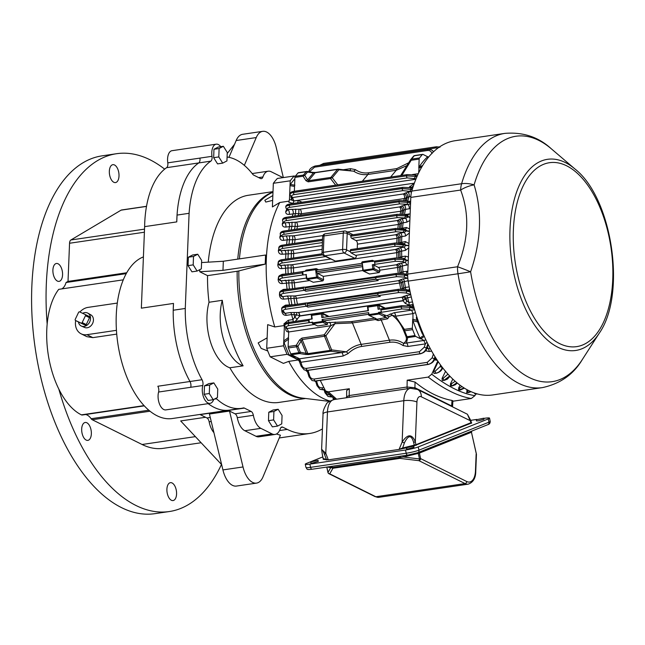 <?xml version="1.0" encoding="UTF-8"?>
<svg xmlns="http://www.w3.org/2000/svg" width="645" height="645" viewBox="0 0 645 645"><rect width="100%" height="100%" fill="white"/><g stroke="black" fill="none" stroke-linecap="round" stroke-linejoin="round"><path stroke-width="0.97" d="M471.616 422.991L413.389 446.13M406.253 447.848L399.078 449.436L328.305 459.877L323.209 459.337L323.137 458.595L328.305 459.861L399.078 449.42L402.23 448.114L415.944 444.719A1.427 1.209 -111.8 0 0 416.219 445.348M483.694 418.21L483.935 419.315L478.332 420.863L476.486 420.911L476.252 419.798L483.694 418.21L476.252 419.798M318.058 460.32L318.291 461.433L312.688 462.981L310.85 463.029L310.608 461.917L318.058 460.32L310.608 461.917M413.687 446.219L413.929 447.324L408.325 448.88L406.487 448.92L406.245 447.815L413.687 446.219L406.245 447.815M322.782 456.918L306.536 463.416A9.522 1 -12.1 0 0 305.262 464.223A9.522 1 -12.1 0 0 309.874 464.11L405.512 450.008A9.522 1 -12.1 0 0 418.242 446.937L488.249 418.928A9.522 1 -12.1 0 0 489.515 418.121A9.522 1 -12.1 0 0 484.911 418.234L483.734 418.403M476.929 419.411L470.939 420.298M476.332 453.959L471.447 432.255L419.419 453.08L420.604 458.611L419.468 458.942L418.282 453.411L403.343 457.007L330.716 467.722L327.249 466.996M379.01 497.311L375.076 496.626A1.903 1.524 -63.6 0 0 375.85 496.739A17.133 8.925 81.6 0 0 379.01 497.311L468.214 484.153A17.133 8.925 -98.4 0 1 465.061 483.581A1.903 1.524 -63.6 0 0 466.738 481.525L420.604 458.611A1.903 1.524 -63.6 0 1 418.919 460.667L399.916 458.385L332.933 468.262L329.716 473.825L375.85 496.739L465.061 483.581L418.919 460.667A1.903 0.484 -83.2 0 0 419.468 458.942L403.343 457.007A2.854 0.661 76.5 0 1 403.157 455.805M398.739 456.45A2.854 1.492 81.6 0 1 399.158 457.329A1.903 0.992 -98.4 0 0 399.916 458.385A1.903 0.484 -83.2 0 0 400.392 457.087A2.854 0.435 77 0 1 400.271 456.225M331.764 466.335A2.854 1.492 81.6 0 1 332.175 467.206A1.903 0.992 -98.4 0 0 332.933 468.262A1.903 1.798 -149.9 0 1 331.377 467.27A2.854 2.701 -84.1 0 0 330.837 466.472M326.781 467.069L327.926 472.406A1.903 1.903 0 0 0 328.942 473.712A1.903 1.524 116.4 0 0 329.716 473.825A1.903 1.798 -149.9 0 1 327.991 472.438L327.966 472.35M330.184 466.569A2.854 2.765 -78.2 0 1 330.716 467.722L327.991 472.438L326.838 467.061M402.407 448.767L404.375 442.954L402.141 442.051C407.624 433.827 412.018 433.771 415.332 441.865L415.944 444.719L471.027 422.677A1.427 1.209 -111.8 0 0 471.31 423.305M399.078 449.436A1.427 0.742 81.6 0 0 399.078 449.42L402.141 442.051L403.802 400.698L327.458 411.962L325.798 453.314A2.854 1.371 159 0 0 324.62 454.725C321.758 447.67 321.097 448.025 322.613 455.789L323.226 458.643A1.427 1.379 101.8 0 1 323.209 459.337M328.305 459.877A1.427 0.742 81.6 0 0 328.305 459.861L325.798 453.314L321.613 449.38L323.032 414.106C322.694 411.97 323.774 408.696 326.273 404.286C326.572 402.859 329.184 401.287 334.11 399.561A17.133 8.925 81.6 0 0 327.458 411.962A9.522 2.765 -177.7 0 0 323.032 414.106M326.362 459.99A1.427 1.379 101.8 0 0 326.378 459.304L324.62 454.725M414.421 445.88L413.622 442.365C411.389 434.706 408.309 434.899 404.375 442.954M421.29 396.788L471.124 421.104L471.027 422.677L467.407 414.243L417.484 389.443A9.522 7.635 116.4 0 1 421.29 396.788A7.611 3.967 81.6 0 0 416.928 402.045L415.332 441.865L413.622 442.365M323.137 458.595L322.613 455.789M85.205 314.51L89.252 316.526A0.951 0.766 116.4 0 1 89.534 317.703L85.463 315.687A0.951 0.766 -63.6 0 0 85.196 314.51L79.649 311.906A0.951 0.766 -63.6 0 0 78.545 312.446L75.263 319.315A0.951 0.766 -63.6 0 0 75.53 320.484L81.077 323.089A0.951 0.766 -63.6 0 0 82.181 322.548L85.463 315.687M82.181 322.548L86.245 324.572L89.534 317.703M86.245 324.572A0.951 0.766 116.4 0 1 85.148 325.104L81.077 323.089M79.585 322.5A0.951 0.766 116.4 0 0 79.601 322.508L75.53 320.484A0.951 0.766 -63.6 0 0 75.538 320.492L79.609 322.516A0.951 0.766 116.4 0 1 79.601 322.508L85.148 325.104M82.649 313.317A7.224 5.797 116.4 0 1 82.923 313.172A7.224 5.797 116.4 0 1 87.857 313.164A7.224 5.797 116.4 0 1 89.623 322.097A7.224 5.797 116.4 0 1 81.439 326.088A7.224 5.797 116.4 0 1 78.424 321.928M87.857 313.164L90.832 314.833A7.047 5.652 116.4 0 1 92.549 323.548A7.047 5.652 116.4 0 1 84.568 327.442L81.439 326.088M85.196 314.51A0.951 0.766 -63.6 0 0 85.18 314.502L89.268 316.526M117.309 303.069L88.034 307.383A14.279 11.457 -63.6 0 0 79.883 312.019M75.683 320.565A14.279 11.457 -63.6 0 0 81.133 333.82A14.279 11.457 -63.6 0 0 86.938 334.682L116.447 330.329M176.77 221.896L177.044 215.083A82.334 42.909 81.6 0 0 176.77 221.896L144.625 226.637L141.352 308.165L173.497 303.424A82.334 42.909 81.6 0 0 173.223 310.237L173.497 303.424M195.379 436.633L142.085 444.494A115.173 60.017 81.6 0 0 163.314 448.323L201.119 442.752M283.332 177.585L276.229 147.487A21.414 11.159 81.6 0 0 262.717 131.338L242.625 134.297A21.414 11.159 81.6 0 0 236.159 140.529L228.951 157.34M276.455 433.996A121.832 63.492 81.6 0 0 280.43 435.173L262.999 476.873A21.414 11.159 -98.4 0 1 256.541 483.105L236.449 486.064A21.414 11.159 -98.4 0 1 222.928 469.915L209.423 414.026L229.515 411.058L235.07 413.824L251.147 411.454L244.374 408.092A4.757 2.483 -98.4 0 0 243.496 407.93A4.757 2.483 -98.4 0 0 243.383 407.954A82.334 42.909 -98.4 0 1 241.391 408.341A82.334 42.909 -98.4 0 1 216.535 398.795A4.757 2.483 -98.4 0 0 215.841 398.344M220.735 146.681A11.425 5.95 81.6 0 0 216.22 144.174A11.425 5.95 81.6 0 0 211.995 156.324A4.757 2.483 81.6 0 1 210.818 161.153L198.765 162.927A82.334 42.909 81.6 0 0 177.044 215.083L177.044 215.083A82.334 42.909 81.6 0 1 198.765 162.927A4.757 2.483 81.6 0 0 199.934 158.106A4.757 2.483 -98.4 0 1 198.765 162.927L166.612 167.676A82.334 42.909 81.6 0 0 144.625 226.637M166.612 167.676A4.757 2.483 81.6 0 0 167.789 162.846A11.425 5.95 -98.4 0 1 172.013 150.688L216.22 144.174M199.805 414.477A4.757 2.483 -98.4 0 1 200.176 414.606L206.94 417.968L210.254 417.484M211.229 421.507L209.157 421.814A16.181 8.433 81.6 0 0 213.93 432.666M123.3 279.833L58.719 289.355A69.483 36.209 81.6 0 0 47.166 324.056A69.483 36.209 81.6 0 0 58.832 389.104A69.483 36.209 81.6 0 0 81.407 414.856A4.757 2.483 81.6 0 0 82.278 415.009L144.278 405.866M116.729 334.11L92.864 337.633L86.865 336.666L81.133 333.82M126.734 272.754L68.015 281.413A69.483 36.209 81.6 0 0 66.064 282.502L126.251 273.625M61.678 288.92A17.133 8.925 81.6 0 0 66.064 282.502M148.793 410.212L91.139 418.718A17.133 8.925 81.6 0 0 85.64 414.517M91.139 418.718A4.757 2.483 81.6 0 0 92.235 419.734L142.085 444.494M146.496 206.408L121.083 210.157L70.894 239.988A4.757 2.483 -98.4 0 0 69.547 243.254L68.015 281.413M221.469 464.456A180.842 94.243 -98.4 0 1 169.337 511.533L154.873 513.662A180.842 94.243 -98.4 0 1 35.249 348.51A180.842 94.243 -98.4 0 1 102.095 155.848L116.56 153.712A180.842 94.243 -98.4 0 1 149.898 159.726A180.842 94.243 -98.4 0 1 164.652 169.143M47.166 324.056A180.842 94.243 -98.4 0 1 116.56 153.712M169.337 511.533A180.842 94.243 -98.4 0 1 58.832 389.104M113.818 182.269A9.046 4.708 81.6 0 0 115.487 182.575A9.046 4.708 81.6 0 0 118.833 172.941A9.046 4.708 81.6 0 0 112.851 164.685A9.046 4.708 81.6 0 0 109.352 172.755A9.046 4.708 81.6 0 0 113.818 182.269M57.389 281.075A9.046 4.708 81.6 0 0 59.058 281.373A9.046 4.708 81.6 0 0 62.396 271.747A9.046 4.708 81.6 0 0 56.421 263.483A9.046 4.708 81.6 0 0 52.914 271.561A9.046 4.708 81.6 0 0 57.389 281.075M86.172 440.067A9.046 4.708 81.6 0 0 87.841 440.374A9.046 4.708 81.6 0 0 91.179 430.739A9.046 4.708 81.6 0 0 85.205 422.475A9.046 4.708 81.6 0 0 81.697 430.554A9.046 4.708 81.6 0 0 86.172 440.067M171.385 500.262A9.046 4.708 81.6 0 0 173.053 500.56A9.046 4.708 81.6 0 0 176.399 490.926A9.046 4.708 81.6 0 0 170.417 482.67A9.046 4.708 81.6 0 0 166.918 490.748A9.046 4.708 81.6 0 0 171.385 500.262M121.083 210.157A4.757 2.483 -98.4 0 1 121.583 209.98L146.52 206.303M221.662 464.658L180.673 420.943L205.545 417.275M143.408 256.904A82.334 42.909 81.6 0 0 118.583 348.058A82.334 42.909 81.6 0 0 172.271 418.532L229.193 410.139M208.158 403.641A82.334 42.909 81.6 0 0 229.33 410.123A82.334 42.909 -98.4 0 1 208.158 403.641M173.223 310.237L173.223 310.237A82.334 42.909 -98.4 0 0 189.985 381.501L202.038 379.728A4.757 2.483 -98.4 0 1 202.788 385.508L190.735 387.29A4.757 2.483 -98.4 0 0 189.985 381.501A4.757 2.483 -98.4 0 1 190.735 387.29L158.589 392.031A4.757 2.483 81.6 0 0 157.84 386.242L189.985 381.501A82.334 42.909 -98.4 0 1 173.223 310.237L185.276 308.463L189.098 213.302A82.334 42.909 81.6 0 1 210.818 161.153M209.157 421.814A4.757 2.483 81.6 0 0 206.94 417.968M253.356 415.291L237.287 417.662A16.181 8.433 81.6 0 0 244.81 430.723L256 436.286A16.181 8.433 81.6 0 0 258.984 436.818L275.052 434.448A16.181 8.433 -98.4 0 1 272.069 433.916L260.878 428.353A16.181 8.433 -98.4 0 1 253.356 415.291A4.757 2.483 -98.4 0 0 251.147 411.454M158.589 392.031A11.425 5.95 81.6 0 0 159.557 404.173A11.425 5.95 81.6 0 0 165.846 409.889L210.044 403.367A11.425 5.95 -98.4 0 1 203.756 397.651A11.425 5.95 -98.4 0 1 202.788 385.508M262.717 131.338A21.414 11.159 81.6 0 0 256.25 137.562L244.334 165.37M236.159 140.529L256.25 137.562M234.522 144.343L227.217 153.486M256.541 483.105A21.414 11.159 -98.4 0 1 243.02 466.956L229.515 411.058M222.928 469.915L243.02 466.956M237.287 417.662A4.757 2.483 81.6 0 0 235.07 413.824M423.62 334.876L422.757 334.449A0.951 0.5 -98.4 0 1 422.427 334.029A127.065 66.217 -98.4 0 1 416.46 318.469A0.951 0.5 -98.4 0 1 416.42 317.525L416.702 316.566M425.781 160.774A0.951 0.5 -98.4 0 1 425.869 160.621A127.065 66.217 -98.4 0 1 426.313 160.033M410.8 197.402A19.036 9.917 -98.4 0 1 411.776 191.081L461.61 183.728A128.492 66.959 -98.4 0 1 504.946 133.37C523.103 131.911 538.543 137.038 551.249 148.745A124.042 64.637 81.6 0 0 538.793 140.376A124.042 64.637 81.6 0 0 474.099 184.865A19.036 10.747 -163.7 0 0 461.61 183.728A19.036 9.917 -98.4 0 0 460.635 190.049A19.036 9.038 -20.1 0 1 474.099 184.865C482.347 211.939 481.186 240.908 470.608 271.787A19.036 0.452 170.8 0 1 457.998 273.77L408.164 281.115A19.036 9.917 -98.4 0 1 407.721 274.101L457.555 266.748A19.036 1.105 21.9 0 1 470.608 271.787A124.042 64.637 81.6 0 0 582.338 359.515C573.55 374.398 560.255 383.759 542.445 387.605A128.492 66.959 -98.4 0 1 457.998 273.77A19.036 9.917 81.6 0 1 457.555 266.748C468.665 239.618 469.697 214.051 460.635 190.049L410.8 197.402L407.721 274.101M408.164 281.115A128.492 66.959 81.6 0 0 492.611 394.958L542.445 387.605M504.946 133.37L455.112 140.715A128.492 66.959 81.6 0 0 411.776 191.081M294.225 175.98A127.065 66.217 81.6 0 0 290.218 180.81L273.343 183.293A127.065 66.217 81.6 0 1 277.35 178.463L294.225 175.98L295.152 176.44M290.218 180.81L289.468 199.474L291.677 200.071L291.008 196.556M294.354 191.259L294.547 186.413L290.024 185.647L289.476 199.402M290.024 185.647L290.379 184.43L294.886 185.204M294.854 178.859A124.211 64.726 81.6 0 0 290.379 184.43M285.058 326.588L284.34 327.2L283.792 340.947L288.484 337.512L288.71 331.917C286.759 332.006 285.743 330.901 285.671 328.611L285.751 327.596M284.34 327.2L283.929 323.863L288.21 320.283L289.049 322.847M284.268 325.548L274.762 326.95L267.667 324.637L266.716 348.284L283.59 345.793L284.34 327.128M283.59 345.793A127.065 66.217 81.6 0 0 287.065 354.331L299.054 359.886M343.043 356.04A2.854 1.492 81.6 0 0 341.624 352.597L346.43 351.831C351.162 347.639 356.064 345.148 361.144 344.374L389.419 340.205C394.49 339.48 399.215 340.552 403.568 343.406L406.431 343.043A2.854 1.492 -98.4 0 1 407.85 346.478L402.98 345.518C398.884 342.713 394.482 341.64 389.79 342.31L361.514 346.478C356.822 347.195 352.315 349.582 348.01 353.629L343.043 356.04L300.901 362.256L299.627 358.805L296.498 357.249L289.766 355.677L297.458 359.499M289.766 355.677L289.025 354.766L293.757 355.895M288.71 339.004L284.034 342.471A124.211 64.726 81.6 0 0 289.025 354.766M284.034 342.471L283.792 340.947M304.569 398.368A104.7 54.559 -98.4 0 1 237.167 271.263L207.545 275.633A104.7 54.559 -98.4 0 0 209.028 302.263A41.877 21.825 81.6 0 0 229.854 367.787L243.109 365.836A104.7 54.559 81.6 0 1 222.291 300.304L209.028 302.263M305.601 398.489L278.898 402.432A104.7 54.559 -98.4 0 1 229.854 367.787M201.571 262.563L223.331 261.249L265.579 255.025L265.208 264.119L238.844 270.932A104.95 54.688 81.6 0 0 302.561 398.118L329.361 401.383M329.934 401.029A113.746 59.276 -98.4 0 1 288.742 361.385L283.405 363.393L270.182 356.822L287.065 354.331M267.756 350.961L261.209 348.429L258.153 342.922L267.135 337.859M274.762 326.95A113.746 59.276 -98.4 0 1 279.761 202.498L272.392 206.94L273.343 183.293M272.658 200.385L265.788 202.07L264.829 200.248L272.851 195.548M273.012 410.026L268.78 412.244L268.465 420.661L272.375 426.861L277.519 426.103L281.744 423.886L282.067 415.469L278.156 409.269L273.012 410.026M208.698 383.654L204.473 385.863L204.151 394.28L208.061 400.481L213.205 399.723L217.438 397.505L217.752 389.088L213.842 382.896L208.698 383.654M192.597 254.993L188.364 257.21L188.05 265.627L191.96 271.827L197.104 271.069L201.329 268.852L201.651 260.435L197.741 254.235L192.597 254.993M218.203 147.06L213.971 149.269L213.656 157.686L217.567 163.886L222.71 163.129L226.935 160.911L227.258 152.494L223.347 146.294L218.203 147.06M282.978 177.633A16.181 8.433 81.6 0 0 282.381 177.302L271.19 171.739A16.181 8.433 81.6 0 0 268.207 171.199A16.181 8.433 81.6 0 0 262.926 176.964A4.757 2.483 81.6 0 1 261.378 178.657A4.757 2.483 81.6 0 1 260.499 178.496L253.735 175.134A4.757 2.483 81.6 0 1 252.767 174.295A82.334 42.909 81.6 0 0 227.088 157.033M202.038 379.728A82.334 42.909 -98.4 0 1 185.276 308.463M213.745 399.44A4.757 2.483 -98.4 0 0 213.608 399.747A11.425 5.95 -98.4 0 1 210.044 403.367M322.436 428.893A121.832 63.492 -98.4 0 1 309.753 433.464A121.832 63.492 -98.4 0 1 287.299 429.409L282.76 427.159A4.757 2.483 -98.4 0 0 281.881 426.998A4.757 2.483 -98.4 0 0 280.325 428.691A16.181 8.433 -98.4 0 1 275.052 434.448M199.805 269.65L199.724 271.747L207.545 275.633M208.254 262.16A104.7 54.559 -98.4 0 1 248.341 195.274L273.004 191.63M289.226 201.103L279.761 202.498M298.151 359.999L288.742 361.385M231.95 409.736A4.757 2.483 -98.4 0 1 232.321 409.865L244.374 408.092M177.044 215.083L189.098 213.302M266.716 348.284A127.065 66.217 81.6 0 0 270.182 356.822M223.331 261.249L222.968 270.352L265.208 264.119M199.724 271.747L222.968 270.352M237.167 271.263L238.844 270.932M222.291 300.304A41.877 21.825 81.6 0 0 243.109 365.836M223.347 146.294L219.115 148.511L213.971 149.269M219.115 148.511L218.8 156.928L213.656 157.686M218.8 156.928L222.71 163.129M197.741 254.235L193.508 256.452L188.364 257.21M193.508 256.452L193.194 264.869L188.05 265.627M193.194 264.869L197.104 271.069M213.842 382.896L209.617 385.105L204.473 385.863M209.617 385.105L209.294 393.523L204.151 394.28M209.294 393.523L213.205 399.723M278.156 409.269L273.923 411.486L268.78 412.244M273.923 411.486L273.609 419.903L268.465 420.661M273.609 419.903L277.519 426.103M305.851 287.791L304.359 287.098A1.669 0.871 81.6 0 0 304.069 287.049A1.669 0.871 81.6 0 0 303.424 288.25L303.424 288.307A1.669 0.871 81.6 0 0 304.23 290.339L283.913 293.33C281.736 293.709 280.857 294.305 281.284 295.136A1.669 1.548 145.3 0 1 279.994 294.499L281.188 296.216L282.365 296.692L287.057 296.007L295.039 295.942L398.336 280.704L403.012 278.898L407.696 278.205L403.689 277.076L396.877 276.673L376.559 279.664L378.228 280.551L305.899 291.217A1.669 0.871 -98.4 0 1 305.109 289.702L376.132 279.229M376.043 279.067L305.085 289.532A1.669 0.871 -98.4 0 1 305.714 287.807L375.761 277.479M378.107 294.934L307.149 305.408A1.669 0.871 -98.4 0 1 307.77 303.682L377.833 293.354M410.68 294.346L405.753 292.959L398.949 292.548L378.631 295.547L380.284 296.418L307.955 307.093A1.669 0.871 -98.4 0 1 307.173 305.577L378.196 295.096M323.596 279.769L317.88 276.923A0.951 0.766 116.4 0 1 317.034 277.955L322.895 280.865L323.596 279.769A110.884 57.784 81.6 0 1 323.29 276.358L317.493 273.295A1.669 0.871 -98.4 0 1 317.396 273.23L315.905 271.9L362.514 265.022L362.74 270.287L374.132 268.626L379.857 271.464L379.147 272.561L373.294 269.658A0.951 0.5 -98.4 0 1 372.834 268.788L372.318 264.781L375.43 264.257A1.669 0.871 -98.4 0 1 374.616 262.225L374.616 262.168A1.669 0.871 -98.4 0 1 375.1 261.023L373.165 261.177A0.951 0.766 -63.6 0 0 372.399 260.387A0.951 0.5 -98.4 0 0 372.221 260.354A0.951 0.5 -98.4 0 0 371.851 261.04A0.951 0.5 -98.4 0 0 371.867 261.338L362.224 262.757A0.951 0.5 -98.4 0 1 362.208 262.467A0.951 0.5 -98.4 0 1 362.579 261.773A0.951 0.5 -98.4 0 1 362.756 261.806M317.671 325.967L313.147 323.717A0.951 0.766 116.4 0 1 312.761 323.661L317.671 325.967L327.313 324.548L327.563 323.226A2.854 1.492 81.6 0 0 326.934 322.637L323.677 320.912A1.669 0.871 -98.4 0 1 323.572 320.847L322.081 319.517L368.698 312.64L368.497 314.639L379.889 312.97L384.226 314.873A2.854 1.032 -22.1 0 0 384.065 315.05L386.081 317.493A2.854 2.112 -107.2 0 1 387.629 318.783L378.131 320.573L375.309 319.549L352.436 322.927L334.997 323.677L330.724 325.757L288.702 331.957M361.918 262.838L362.506 264.918L315.889 271.795L316.993 270.142A1.669 0.871 -98.4 0 1 317.316 269.957L361.845 263.386M323.113 317.276L322.661 313.817L311.72 315.397A0.951 0.5 -98.4 0 1 311.704 315.107A0.951 0.5 -98.4 0 1 312.075 314.421A0.951 0.951 0 0 0 311.269 315.486L311.72 315.397L312.188 318.993L308.971 319.469A1.669 0.871 81.6 0 0 308.608 320.525L308.6 320.581A1.669 0.871 81.6 0 0 309.374 322.589L312.325 322.516M308.971 319.469L309.374 322.589M383.936 314.736L379.889 312.97A0.951 0.766 -63.6 0 1 379.05 314.002L369.4 315.421A0.951 0.766 -63.6 0 1 369.013 315.365A0.951 0.951 0 0 1 368.497 314.639L368.634 314.631A0.951 0.766 -63.6 0 0 369.013 315.365L377.083 319.235L386.081 317.493L379.05 314.002A0.951 0.5 -98.4 0 1 378.591 313.131L378.494 312.398L381.711 311.922A1.669 0.871 -98.4 0 1 380.937 309.914L380.937 309.858A1.669 0.871 -98.4 0 1 381.3 308.802L378.091 309.269L377.623 305.682L378.921 305.52A0.951 0.766 -63.6 0 0 378.155 304.73A0.951 0.5 -98.4 0 0 377.978 304.698A0.951 0.5 -98.4 0 0 377.607 305.383A0.951 0.5 -98.4 0 0 377.623 305.682L367.981 307.101A0.951 0.5 -98.4 0 1 367.964 306.81A0.951 0.5 -98.4 0 1 368.335 306.117A0.951 0.5 -98.4 0 1 368.513 306.149M378.631 295.547A1.669 0.871 -98.4 0 1 377.825 293.515L377.825 293.467A1.669 0.871 -98.4 0 1 378.47 292.258L398.787 289.258A1.669 0.871 -98.4 0 0 398.142 290.468L377.825 293.467M307.915 303.666L306.431 302.973A1.669 0.871 81.6 0 0 306.141 302.924A1.669 0.871 81.6 0 0 305.496 304.134L305.488 304.19A1.669 0.871 81.6 0 0 306.302 306.214L285.985 309.213A1.669 0.871 -98.4 0 1 285.179 307.181L285.179 307.133C282.389 307.601 281.268 308.318 281.817 309.286M307.955 307.093L306.302 306.214M376.559 279.664A1.669 0.871 -98.4 0 1 375.753 277.64L375.753 277.584A1.669 0.871 -98.4 0 1 376.398 276.382L396.715 273.383A1.669 0.871 -98.4 0 0 396.07 274.585L375.753 277.584M305.899 291.217L304.23 290.339M303.094 274.923L302.771 271.69A1.669 0.871 81.6 0 0 302.287 272.843L302.287 272.891A1.669 0.871 81.6 0 0 303.094 274.923L282.784 277.914A1.669 0.871 -98.4 0 1 281.97 275.891L281.97 275.834C279.18 276.31 278.06 277.028 278.608 277.995M315.784 381.735L314.825 381.147M307.544 371.972L305.851 370.423M307.205 370.875A2.854 1.395 -42.6 0 0 306.327 370.956M307.141 370.649A2.854 1.387 -42.5 0 0 306.053 370.665M431.658 351.122L429.11 351.501L425.926 350.832A2.854 1.677 122.4 0 0 426.482 349.066M426.353 348.227L428.433 348.8L430.231 348.534M437.221 360.216L434.279 359.878M438.648 362.329L437.85 362.45L438.149 361.603M434.061 359.144L436.117 359.604A2.854 1.492 -98.4 0 1 436.552 360.321M300.901 362.256L301.852 365.288A1.669 0.734 -16.9 0 0 301.142 366.183L298.635 359.459A2.854 2.29 -63.6 0 0 298.353 359.402L298.135 359.297C297.022 358.685 297.522 358.515 299.627 358.805M298.579 359.434A2.854 2.29 -63.6 0 0 298.135 359.297M300.949 362.337L299.667 360.749M402.98 345.518A2.854 1.669 -55.3 0 0 403.568 343.406C406.165 341.471 406.979 339.173 406.036 336.513A1.903 1.806 160 0 0 407.721 337.601A1.903 0.992 -98.4 0 1 407.027 336.714L415.009 335.537A1.903 0.992 81.6 0 0 415.711 336.424L407.721 337.601L406.431 343.043L423.854 340.471L425.386 343.89L407.85 346.478M427.054 342.334L425.386 343.89M348.01 353.629A2.854 0.742 46.6 0 0 346.43 351.831L331.635 349.896A1.903 0.685 157.9 0 1 330.232 350.356L324.491 336.23L302.15 339.528L297.901 346.309A1.903 0.685 157.9 0 1 296.539 346.752L288.363 347.953A1.903 0.992 -98.4 0 1 288.122 346.518L288.484 337.512M349.759 170.586A2.854 1.492 81.6 0 0 350.566 168.676L355.403 169.619C359.434 172.392 363.796 173.449 368.489 172.787L396.764 168.611L409.285 162.484M407.866 165.201L396.24 170.272L367.972 174.448C362.893 175.166 358.136 174.077 353.686 171.175L348.929 170.602M335.698 185.163L330.522 178.552A1.903 1.016 -31.4 0 1 332.24 177.754A1.903 1.475 -140.3 0 0 330.869 177.415L337.496 169.425A1.903 1.475 -140.3 0 1 338.867 169.764L353.686 171.175A2.854 1.717 124.8 0 0 355.403 169.619M413.316 304.69L411.824 306.657M413.856 307.133L409.349 305.964L401.9 305.657A1.669 0.871 -98.4 0 0 401.255 306.867L380.937 309.858M384.226 314.873L386.79 315.687L394.143 312.72L414.59 309.713M411.679 310.132L412.953 313.623L395.53 316.195L392.136 315.252L388.975 316.768L387.629 318.783M394.143 312.72A2.854 1.492 -98.4 0 1 395.53 316.195L404.375 329.369L412.365 328.192A1.903 0.992 81.6 0 0 412.615 329.627L404.625 330.804A1.903 0.685 157.9 0 1 403.633 330.603A1.903 0.935 -22.9 0 1 404.375 329.369A1.903 0.992 -98.4 0 0 404.625 330.804L407.027 336.714A1.903 0.685 157.9 0 1 406.036 336.513L403.633 330.603C400.706 323.717 396.877 318.598 392.136 315.252A2.854 2.54 -125.6 0 0 390.161 313.946M386.79 315.687L388.975 316.768M375.285 318.082L375.309 319.549M326.934 322.637L351.412 321.605L374.672 318.17M335.182 322.048L334.997 323.677L325.894 335.771A1.903 0.685 157.9 0 1 324.491 336.23A1.903 0.992 81.6 0 1 324.25 334.795L330.724 325.757A2.854 1.492 -98.4 0 0 329.337 322.282M312.341 322.178L289.097 325.604C286.92 325.983 286.041 326.58 286.469 327.41L288.71 331.917M286.259 328.329A2.854 0.83 2.3 0 1 285.671 328.611M409.889 290.597L406.237 289.565L398.787 289.258M409.43 288.275A2.854 1.492 -98.4 0 1 408.462 290.105M400.755 289.121L405.415 287.444L409.164 286.888M408.108 280.76L402.714 281.962A113.109 58.945 -98.4 0 0 403.81 288.065A2.854 2.491 -119.1 0 1 403.939 289.186M400.384 279.688A2.854 2.467 -120.5 0 1 402.714 281.962L401.319 282.768A111.529 58.114 81.6 0 0 402.424 288.823A2.854 2.491 -119.2 0 1 402.488 289.089M285.985 309.213C283.808 309.584 282.929 310.189 283.357 311.011A1.669 1.548 145.3 0 1 282.067 310.374L283.719 312.761L284.977 313.349L290.395 312.551L298.28 312.503A1.903 0.581 -177.1 0 0 298.369 312.486L401.666 297.256A1.903 0.581 -177.1 0 0 401.746 297.24L406.35 295.45L410.776 294.797M411.26 296.926L406.028 298.175L403.27 300.562A4.749 1.443 2.9 0 1 403.061 300.594L299.764 315.832A4.749 1.443 2.9 0 1 299.546 315.865L296.611 314.808L291.637 314.567L286.219 315.365C283.679 315.349 282.212 313.881 281.817 310.979L281.784 309.842M403.77 296.257A2.854 2.507 -123 0 1 406.028 298.175A113.109 58.945 -98.4 0 0 406.673 300.731L408.874 302.481L412.478 301.949M402.754 296.918A2.854 2.507 -123.2 0 1 405.012 298.82L406.673 300.731A4.757 2.693 -40.7 0 1 405.245 303.416L403.052 300.812L299.756 316.05L295.257 321.387M401.746 297.24A2.854 1.613 -99.7 0 1 403.27 300.562A4.757 2.669 -39.5 0 1 403.052 300.812A4.757 2.483 -98.4 0 0 403.061 300.594A2.854 1.492 -98.4 0 0 401.666 297.256M282.776 306.915L285.533 305.125L295.112 304.65M398.989 280.511A2.854 2.467 -120.6 0 1 401.319 282.768L296.353 298.337L290.782 298.466A113.109 58.945 81.6 0 0 291.879 304.577L291.863 305.037M285.533 305.125A2.854 1.492 -98.4 0 1 285.622 305.956M298.28 312.503A2.854 1.363 -97.1 0 1 299.546 315.865A4.757 0.589 -144 0 1 299.756 316.05A4.757 2.483 -98.4 0 0 299.764 315.832A2.854 1.492 -98.4 0 0 298.369 312.486M281.792 310.535A2.854 0.54 176 0 1 282.196 310.559M296.764 312.551L296.611 314.808L294.733 317.243A4.757 0.637 -143.1 0 1 297.329 319.339M281.817 310.979A2.854 0.556 176 0 1 282.526 311.043M294.241 312.414L294.096 314.687A113.109 58.945 81.6 0 0 294.733 317.243L292.919 319.589A4.757 2.483 -98.4 0 1 293.225 321.686M286.219 315.365A2.854 1.492 81.6 0 0 284.977 313.349L283.357 311.011M399.481 273.19L402.996 271.763L407.834 271.231M407.696 274.972L404.165 273.69L396.715 273.383M406.689 271.222A2.854 1.492 -98.4 0 1 405.745 274.069M408.1 264.627L400.73 266.417A113.109 58.945 -98.4 0 0 401.351 272.327A2.854 2.459 -117.6 0 1 401.383 273.262M396.917 264.603A2.854 2.443 -119.2 0 1 399.295 267.207L379.736 270.223A2.854 1.492 81.6 0 0 378.365 267.433L396.256 264.797L398.36 263.805A2.854 2.443 -119.1 0 1 400.73 266.417L399.295 267.207A111.529 58.114 81.6 0 0 399.916 273.069A2.854 2.459 -117.6 0 1 399.94 273.19M294.088 295.982L294.007 298.595A111.529 58.114 -98.4 0 0 295.088 304.553M290.863 295.837L290.782 298.466L283.687 299.119C281.236 299.191 279.825 297.813 279.462 294.983L279.567 293.29M280.535 291.161L283.349 289.411L291.653 288.879M309.544 280.575L294.338 282.824L288.799 282.921A113.109 58.945 81.6 0 0 289.42 288.839L289.411 289.21M281.284 295.136L282.365 296.692A2.854 1.492 -98.4 0 1 283.687 299.119M283.349 289.411A2.854 1.492 -98.4 0 1 283.381 290.105M280.333 294.991L279.462 294.983M279.446 294.62L280.075 294.62M282.784 277.914C280.599 278.293 279.72 278.89 280.148 279.72A1.669 1.548 145.3 0 1 278.858 279.083L279.753 280.365L280.865 280.752L292.959 280.035L306.415 278.051M292.016 280.075L291.983 283.034A111.529 58.114 -98.4 0 0 292.588 288.742M288.831 279.954L288.799 282.921L282.236 283.558C279.833 283.695 278.471 282.389 278.156 279.64L278.438 277.616L278.858 279.083M280.148 279.72L280.865 280.752A2.854 1.492 -98.4 0 1 282.236 283.558M279.172 279.535L278.156 279.64M278.979 279.245L278.148 279.325M279.865 275.447L282.188 274.31L288.936 273.698M288.162 273.811L288.162 273.69A113.109 58.945 81.6 0 1 287.976 267.965L281.752 268.602C279.374 268.772 278.06 267.538 277.802 264.885L278.172 262.886M398.642 257.911L401.762 256.67L405.382 256.138L408.406 257.016M400.077 257.839A2.854 2.443 63.1 0 0 400.094 257.178A113.109 58.945 -98.4 0 1 399.908 251.453L396.78 252.671A2.854 1.492 81.6 0 0 395.385 249.494L400.182 247.753L404.044 247.18L406.044 245.205L403.673 243.617M404.407 258.605A2.854 1.492 81.6 0 0 405.382 256.138M398.36 263.805L405.205 262.41L406.648 260.274L404.592 258.653L403.028 258.274L395.579 257.968A1.669 0.871 -98.4 0 0 394.933 259.177L374.616 262.168M406.576 265.216A2.854 1.492 -98.4 0 0 405.205 262.41L402.553 261.668L395.74 261.257A1.669 0.871 -98.4 0 1 394.933 259.234L403.657 259.548L406.648 260.274A2.854 0.476 172.7 0 0 408.277 260.169M402.553 261.668A1.669 0.951 -74.3 0 0 403.649 259.733L406.689 260.588A2.854 0.468 172.5 0 0 408.269 260.491M398.634 257.774A111.529 58.114 81.6 0 1 398.449 252.243A2.854 2.435 61.6 0 0 396.054 249.301M357.241 248.607A110.884 57.784 -98.4 0 1 357.427 244.141A2.854 1.492 81.6 0 0 356.04 240.593L395.635 234.756L400.44 233.014L404.117 232.474L406.648 230.652L403.98 230.007L395.256 229.636L350.832 236.191A1.669 0.871 81.6 0 1 351.017 235.377L351.686 235.046L351.017 235.377L347.204 233.482A2.854 2.29 -63.6 0 0 346.059 231.281A2.854 2.854 0 0 0 344.374 231.015L325.088 233.861A2.854 1.492 81.6 0 0 323.975 235.925L323.322 252.308A2.854 0.83 -177.7 0 0 321.992 252.953A2.854 2.854 0 0 0 323.572 255.622L335.44 261.112L354.734 258.266C356.435 257.46 356.75 256.484 355.677 255.356L395.385 249.494M408.777 247.841L405.439 250.365L399.908 251.453A2.854 2.435 61.6 0 0 397.514 248.51M279.124 264.377L279.309 265.127L280.365 265.426L292.096 264.732L330.506 259.064M396.949 257.823A110.884 57.784 -98.4 0 1 396.78 252.671L293.483 267.909L287.976 267.965L287.993 264.668M291.153 264.781L291.137 268.07A111.529 58.114 -98.4 0 0 291.306 273.351M405.439 250.365A2.854 1.492 81.6 0 0 404.044 247.18L402.295 246.688A1.669 0.951 -74.3 0 0 403.391 244.753L406.052 245.503A2.854 0.71 -1.1 0 0 408.865 245.552M325.531 256.597L282.518 262.942C280.341 263.313 279.462 263.91 279.89 264.74L280.365 265.426A2.854 1.492 -98.4 0 1 281.752 268.602M408.882 245.261A2.854 0.718 -0.9 0 1 406.044 245.205L394.675 244.197A1.669 0.871 -98.4 0 1 395.32 242.988L404.455 243.705M278.938 264.595A2.854 0.637 1.4 0 1 277.802 264.885M399.4 242.826L405.286 241.561L408.946 243.512M405.286 241.561A2.854 1.492 -98.4 0 1 404.302 243.665M278.793 264.377A2.854 0.645 1.4 0 1 277.81 264.595M279.64 249.671L280.809 250.663L292.338 249.994L322.29 245.576M322.137 249.349L293.725 253.533L282.196 254.211C279.817 254.388 278.543 253.211 278.366 250.679L278.809 248.72M322.411 242.584L283.107 248.381C280.922 248.752 280.051 249.357 280.478 250.179L280.809 250.663A2.854 1.492 -98.4 0 1 282.196 254.211M279.599 250.147A2.854 1.008 3.2 0 1 278.366 250.679M279.495 249.986A2.854 1.016 3.3 0 1 278.382 250.397M400.835 228.467L406.358 227.475L409.535 228.902M405.399 229.233A2.854 1.492 81.6 0 0 406.358 227.475M409.454 231.031A2.854 0.943 -174.3 0 1 406.648 230.652L404.77 229.177M409.373 233.022L405.503 236.022A2.854 1.492 -98.4 0 0 404.117 232.474L396.07 231.716A1.669 0.871 -98.4 0 1 395.256 229.693L403.972 230.192L406.616 230.942A2.854 0.943 -174.4 0 0 409.438 231.313M405.503 236.022L401.827 236.562L397.022 238.303L357.427 244.141M281.164 235.667L282.196 236.465A2.854 1.492 -98.4 0 1 283.55 240.351C281.164 240.529 279.93 239.416 279.849 237.013L280.406 235.038M322.863 235.602L295.039 239.706L287.17 239.819A2.854 1.492 81.6 0 0 285.816 235.925L293.685 235.804L396.981 220.574L401.771 218.824L405.391 218.292L408.39 216.897L407.1 215.253M288.976 244.205A113.109 58.945 81.6 0 1 289.532 239.658L289.581 235.748M281.172 236.199A2.854 1.363 5.3 0 1 279.849 237.013M292.201 243.729A111.529 58.114 -98.4 0 1 292.693 239.771L292.741 235.852M281.091 236.094A2.854 1.371 5.4 0 1 279.874 236.731M409.873 220.542L406.745 222.178L401.464 223.146L398.336 224.476L347.453 231.974M399.473 228.249A111.529 58.114 81.6 0 1 400.005 223.944A2.854 2.435 61.5 0 0 397.642 220.38M400.843 228.33A113.109 58.945 -98.4 0 1 401.464 223.146A2.854 2.435 61.5 0 0 399.102 219.59M406.745 222.178A2.854 1.492 81.6 0 0 405.391 218.292L404.31 217.986A1.669 0.951 -74.3 0 0 405.407 216.059L408.39 216.897A2.854 1.153 12.7 0 0 409.994 217.454M410.01 217.155A2.854 1.153 12.8 0 1 408.454 216.607L405.407 215.865L396.691 215.494A1.669 0.871 -98.4 0 1 397.336 214.293L284.372 230.95C281.712 231.297 280.317 232.256 280.188 233.829L280.188 233.901M410.357 208.561L405.503 209.415A113.746 59.276 81.6 0 0 404.447 214.511A2.854 1.492 81.6 0 0 404.447 214.511L410.139 213.979M408.64 213.898A2.854 1.492 -98.4 0 1 407.729 215.309M283.671 222.251L284.558 222.839L296.168 222.194L399.457 206.956L404.205 205.191L410.534 203.997M406.608 204.28L399.803 203.868A1.669 0.871 -98.4 0 1 398.989 201.845L407.704 202.353A1.669 0.951 -74.3 0 1 406.608 204.28L407.898 204.642A2.854 1.492 -98.4 0 1 409.196 208.867M404.205 205.191A2.854 1.492 -98.4 0 1 405.503 209.415L400.755 211.205L297.458 226.435L291.927 226.322L285.848 227.064C283.437 227.225 282.244 226.177 282.284 223.928L283.018 221.848M401.553 205.965A2.854 2.451 -119.3 0 1 403.867 209.81A113.109 58.945 -98.4 0 0 402.923 214.261M400.126 206.763A2.854 2.451 -119.3 0 1 402.432 210.625A111.529 58.114 81.6 0 0 401.666 214.148M295.225 222.243L295.112 226.451A111.529 58.114 -98.4 0 0 294.459 229.467M292.032 222.114L291.927 226.322A113.109 58.945 81.6 0 0 291.153 229.951M399.803 203.868L286.84 220.534C284.663 220.904 283.784 221.509 284.211 222.332L284.558 222.839A2.854 1.492 -98.4 0 1 285.848 227.064M283.711 222.71L283.679 222.791A2.854 1.693 7.8 0 1 282.284 223.928M282.325 223.638A2.854 1.701 -172.1 0 0 283.647 222.751M287.243 209.496L299.901 209.214L403.198 193.984L407.858 192.162A2.854 1.492 -98.4 0 1 409.059 196.709L404.391 198.547L301.094 213.785L295.531 213.592L289.178 214.39C286.719 214.527 285.582 213.56 285.767 211.487L286.743 209.303M405.237 192.952A2.854 2.475 -120.8 0 1 407.463 197.08A113.109 58.945 -98.4 0 0 406.286 200.724M403.851 193.782A2.854 2.475 -120.9 0 1 406.076 197.926A111.529 58.114 81.6 0 0 405.189 200.555M298.949 209.254L298.764 213.753A111.529 58.114 -98.4 0 0 298.151 215.551M295.716 209.109L295.531 213.592A113.109 58.945 81.6 0 0 294.717 216.059M411.647 191.549L403.044 190.63L290.081 207.295C287.896 207.666 287.025 208.27 287.452 209.093L287.968 209.851A2.854 1.492 -98.4 0 1 289.178 214.39M287.452 209.093A1.669 1.548 145.3 0 1 286.162 208.456L287.259 210.157A2.854 2 11 0 1 285.767 211.487M287.243 210.068A2.854 2.008 11.1 0 1 285.824 211.173M292.459 197.459L293.959 200.958L291.677 200.071A2.854 2.056 -40.7 0 0 291.774 197.652L415.864 179.254M291.588 196.862L291.774 197.652L291.588 196.862M291.524 197.297A2.854 0.83 2.3 0 1 290.935 197.572M320.251 380.381L325.564 390.943L328.289 391.838L336.634 399.191M428.216 377.091L431.731 374.205C447.485 386.468 461.876 393.619 474.913 395.659L471.31 398.505C458.289 396.369 443.921 389.233 428.216 377.091L407.189 380.195L415.041 382.066L414.928 387.726A2.854 2.29 116.4 0 1 414.808 388.483M451.605 406.39A2.854 2.29 -63.6 0 0 451.653 405.971L452.524 406.85M346.534 396.82L349.187 395.554L407.051 387.016L414.928 387.726L451.653 405.971L451.984 400.416L452.903 400.819L452.54 406.858M346.647 397.715L346.655 390.539L349.324 388.733L349.187 395.554A2.854 1.492 81.6 0 0 349.445 397.304M351.186 249.591A1.669 0.871 81.6 0 0 350.896 249.542A1.669 0.871 81.6 0 0 350.251 250.744L350.243 250.8A1.669 0.871 81.6 0 0 350.356 251.76L350.977 252.84L355.677 255.356M356.04 240.593L351.638 238.271A1.669 0.871 81.6 0 1 350.832 236.239L395.256 229.636A1.669 0.871 -98.4 0 1 395.909 228.427L405.528 229.257M428.449 149.382L431.537 149.842L433.585 151.728M433.617 151.696L431.586 149.858L428.143 149.326A1.669 0.871 -98.4 0 0 427.498 150.503L314.534 167.168A1.669 0.871 -98.4 0 1 315.179 165.991C311.43 167.289 309.35 169.119 308.947 171.497L309.527 171.86M436.85 146.81L439.382 147.036M322.597 254.823L281.712 260.854A1.669 0.871 -98.4 0 1 282.357 259.653C279.696 259.991 278.301 260.951 278.172 262.523L278.6 264.103A1.669 1.548 145.3 0 0 279.89 264.74M278.342 263.2C277.793 262.152 278.922 261.386 281.712 260.911L322.637 254.872M402.295 246.688L395.482 246.277A1.669 0.871 -98.4 0 1 394.667 244.253L403.391 244.568A1.669 0.968 -76.4 0 0 402.77 243.294M282.518 262.942A1.669 0.871 -98.4 0 1 281.712 260.911L281.712 260.854C278.922 261.33 277.802 262.047 278.35 263.015M460.038 385.202L458.651 387.976L458.635 390.104L460.635 389.935A1.669 0.871 -98.4 0 1 460.328 389.878L464.118 387.984M464.069 387.959L458.635 390.104M302.287 272.843L281.97 275.834A1.669 0.871 -98.4 0 1 282.623 274.633C279.962 274.972 278.567 275.931 278.438 277.503L278.43 277.648M278.608 278.18C278.06 277.132 279.18 276.366 281.97 275.891L302.287 272.891M403.028 258.274A1.669 0.968 -76.4 0 1 403.657 259.548L394.933 259.177L374.616 262.225M467.165 389.765L466.69 392.66L468.834 392.458A1.669 0.871 -98.4 0 1 468.528 392.41L470.842 391.588M470.802 391.571L466.69 392.66M279.736 293.596C279.188 292.548 280.317 291.782 283.107 291.306L283.107 291.25A1.669 0.871 -98.4 0 1 283.752 290.048C281.091 290.387 279.696 291.346 279.567 292.919L279.994 294.499M396.877 276.673A1.669 0.871 -98.4 0 1 396.07 274.641L404.786 275.149L407.696 275.971M303.424 288.25L283.107 291.25C280.317 291.725 279.196 292.443 279.745 293.402M407.696 275.665L404.794 274.964L396.07 274.585L375.753 277.64M474.438 393.023L474.68 393.684L476.115 393.571M305.496 304.134L285.179 307.133A1.669 0.871 -98.4 0 1 285.824 305.923C283.163 306.262 281.768 307.222 281.639 308.802L282.067 310.374M281.809 309.471C281.26 308.423 282.381 307.665 285.179 307.181L305.488 304.19M398.949 292.548A1.669 0.871 -98.4 0 1 398.134 290.524L406.85 291.024L410.172 291.959M410.099 291.621L406.858 290.839L398.142 290.468L377.825 293.515M284.743 325.354L285.179 326.773A1.669 1.548 145.3 0 0 286.469 327.41M284.921 325.87C284.372 324.822 285.493 324.056 288.291 323.58L288.291 323.524C285.501 324 284.381 324.717 284.929 325.685M380.937 309.914L401.246 306.915L409.962 307.423L401.246 306.915A1.669 0.871 -98.4 0 0 402.061 308.947L379.832 312.559M308.608 320.525L288.291 323.524A1.669 0.871 -98.4 0 1 288.936 322.323C286.275 322.661 284.88 323.621 284.751 325.193L284.751 325.265M280.188 233.829L280.615 235.401A1.669 1.548 145.3 0 0 281.905 236.038L282.196 236.465L285.816 235.925M280.357 234.498C279.809 233.45 280.938 232.692 283.727 232.216L396.683 215.551L405.407 215.865A1.669 0.968 -76.4 0 0 404.786 214.6L397.336 214.293M404.31 217.986L397.497 217.575A1.669 0.871 -98.4 0 1 396.683 215.551L283.727 232.16C280.938 232.627 279.817 233.353 280.365 234.312M331.965 396.804L328.015 396.457L331.981 396.82M330.313 395.401A1.669 0.871 -98.4 0 0 331.119 396.925L331.151 396.941A1.669 0.871 -98.4 0 0 331.457 396.998L328.015 396.457L324.983 392.749A1.669 0.734 -16.9 0 1 325.685 391.854C326.499 394.087 328.039 395.111 330.288 394.917M445.631 371.149L442.067 378.43L442.268 380.526L444.421 380.332A1.669 0.871 -98.4 0 1 444.107 380.276L449.734 376.051M449.67 375.979L444.082 380.26L442.268 380.526M410.583 202.852L407.713 202.167L398.997 201.788L286.033 218.453A1.669 0.871 -98.4 0 1 286.678 217.244C284.018 217.591 282.623 218.55 282.494 220.122L282.921 221.695A1.669 1.548 145.3 0 0 284.211 222.332M282.663 220.792C282.115 219.752 283.236 218.986 286.033 218.51L398.997 201.788A1.669 0.871 -98.4 0 1 399.642 200.587L286.678 217.244M286.84 220.534A1.669 0.871 -98.4 0 1 286.033 218.51L286.033 218.453C283.244 218.929 282.123 219.647 282.671 220.606M320.025 389.354L324.693 389.588L320.001 389.338L316.969 385.629A1.669 0.734 -16.9 0 1 317.671 384.734C318.485 386.968 320.025 387.992 322.274 387.798L323.717 387.589M437.85 362.45L433.625 371.375L433.956 373.455L436.399 373.213A1.669 0.871 -98.4 0 1 436.093 373.157C438.995 372.552 441.083 370.665 442.365 367.497L442.381 367.457M442.293 367.344L442.26 367.44C441.027 370.641 438.963 372.536 436.068 373.141L433.956 373.455M416.025 178.85L407.326 177.907A1.669 0.871 -98.4 0 1 406.511 175.883L415.227 176.383L406.511 175.827L293.556 192.484A1.669 0.871 -98.4 0 1 294.201 191.283C291.54 191.621 290.145 192.581 290.016 194.161L290.444 195.733A1.669 1.548 145.3 0 0 291.733 196.37L292.459 197.418M290.186 194.83C289.637 193.782 290.758 193.024 293.548 192.541L406.511 175.827A1.669 0.871 -98.4 0 1 407.164 174.618L294.201 191.283M407.326 177.907L294.362 194.572A1.669 0.871 -98.4 0 1 293.548 192.541L293.556 192.484C290.766 192.96 289.645 193.677 290.194 194.645M301.852 365.288C302.666 367.521 304.198 368.545 306.456 368.351A1.669 0.871 -98.4 0 0 307.286 370.359L307.31 370.375A1.669 0.871 -98.4 0 0 307.617 370.423L420.58 353.766A1.669 0.871 -98.4 0 1 420.274 353.71L307.286 370.359L304.222 369.916L307.31 370.375L420.274 353.71C423.176 353.105 425.265 351.219 426.547 348.05L426.442 347.994C425.208 351.186 423.144 353.089 420.242 353.694A1.669 0.871 -98.4 0 1 419.419 351.686L424.249 347.228L425.337 343.987M307.617 370.423L304.182 369.891L301.142 366.183M412.324 189.251L402.23 188.55L289.274 205.215A1.669 0.871 -98.4 0 1 289.919 204.005C287.259 204.344 285.864 205.303 285.735 206.884L286.162 208.456M285.904 207.553C285.356 206.505 286.477 205.747 289.266 205.263L402.23 188.606L412.26 189.477M290.081 207.295A1.669 0.871 -98.4 0 1 289.266 205.263L289.274 205.215C286.477 205.682 285.356 206.4 285.912 207.368M434.964 356.709L434.311 358.652C433.077 361.845 431.013 363.748 428.119 364.352L315.155 381.01L312.051 380.55L315.187 381.026L428.151 364.369C431.045 363.764 433.134 361.877 434.416 358.701L435.069 356.878M314.325 379.002A1.669 0.871 -98.4 0 0 315.155 381.01L315.187 381.026A1.669 0.871 -98.4 0 0 315.494 381.082L312.051 380.55L309.019 376.841A1.669 0.734 -16.9 0 1 309.721 375.938C310.535 378.18 312.075 379.195 314.325 379.002L427.288 362.345L432.126 357.886L433.384 354.113M322.5 240.367L282.3 246.293A1.669 0.871 -98.4 0 1 282.945 245.092C280.285 245.431 278.89 246.39 278.761 247.97L279.18 249.542A1.669 1.548 145.3 0 0 280.478 250.179M278.93 248.639C278.382 247.591 279.503 246.833 282.292 246.35L322.492 240.424M283.107 248.381A1.669 0.871 -98.4 0 1 282.292 246.35L282.3 246.293C279.503 246.769 278.382 247.486 278.938 248.454M452.814 379.123L450.412 383.944L450.5 386.065L452.492 385.887A1.669 0.871 -98.4 0 1 452.185 385.831L456.999 382.832M456.942 382.783L452.161 385.815L450.5 386.065M299.707 361.442L297.498 359.515M413.155 304.537L409.172 305.125L405.245 303.416M409.099 187.405L414.058 183.374A4.757 2.483 -98.4 0 1 413.969 184.26M413.566 185.623L411.107 187.84M409.946 186.268A4.757 0.637 -143.1 0 1 411.212 187.703A113.109 58.945 -98.4 0 0 411.139 187.848M293.959 200.958L298.111 200.474L302.029 202.183A4.757 2.693 -40.7 0 1 301.997 202.224M298.192 202.788L292.903 203.417L288.815 202.208L289.468 199.474M293.935 201.095L292.903 203.417M423.854 340.471L420.008 338.044L423.797 335.295M417.686 321.984L412.953 320.678L412.953 313.623M299.603 358.797L341.624 352.597L330.925 351.251A1.903 0.71 -80.7 0 0 331.635 349.896L325.894 335.771L324.25 334.795L301.9 338.093L299.57 339.931L301.175 340.931L306.133 353.129A1.903 0.677 98.9 0 1 305.464 354.46L308.584 354.54A1.903 0.992 81.6 0 1 307.883 353.654L300.304 352.218A1.903 0.677 98.9 0 1 299.635 353.549L291.459 354.75A1.903 0.992 -98.4 0 1 290.766 353.863L288.363 347.953M288.122 346.518L296.297 345.317L297.901 346.309L300.304 352.218A1.903 0.685 157.9 0 1 298.941 352.654A1.903 0.992 81.6 0 0 299.635 353.549L305.464 354.46M420.008 338.044A124.211 64.726 -98.4 0 1 412.953 320.678M296.498 357.249L291.459 354.75M412.365 328.192L412.727 319.186L417.122 320.388M415.009 335.537L412.615 329.627M424.281 336.392L420.742 338.923L415.711 336.424M418.597 173.062L419.137 166.878L422.62 165.604M428.522 157.178L427.28 157.058L428.054 156.928M312.777 172.465A1.903 0.677 98.9 0 1 313.002 172.4L307.165 171.489A1.903 1.903 0 0 0 306.593 171.489A1.903 0.992 81.6 0 1 306.947 171.554A1.903 0.677 98.9 0 1 307.165 171.489A1.903 0.677 98.9 0 1 307.536 172.038L304.771 175.384L307.649 179.85A1.903 1.024 147.2 0 0 305.964 180.681L308.181 181.85A1.903 0.992 81.6 0 1 308.528 180.713L307.649 179.85L313.365 172.957L307.536 172.038A1.903 1.475 -140.3 0 0 306.206 171.723L298.03 172.933A1.903 0.992 -98.4 0 1 298.417 172.691L306.593 171.489A1.903 0.992 81.6 0 0 306.206 171.723L303.432 175.069A1.903 0.992 81.6 0 0 303.086 176.206L294.91 177.407A1.903 0.992 -98.4 0 1 295.265 176.27L298.03 172.933M350.598 170.659L338.472 169.192A1.903 0.71 -80.7 0 1 338.867 169.764L332.24 177.754L337.762 184.857M315.542 172.481A1.903 0.992 -98.4 0 0 315.155 172.723L313.365 172.957A1.903 0.677 98.9 0 0 313.002 172.4L315.542 172.481L337.883 169.192A1.903 0.992 81.6 0 0 337.496 169.425L315.155 172.723L308.528 180.713L330.869 177.415A1.903 0.992 -98.4 0 0 330.522 178.552L308.181 181.85M295.265 176.27L303.432 175.069A1.903 1.475 -140.3 0 1 304.771 175.384A1.903 1.024 147.2 0 0 303.086 176.206L305.964 180.681M400.642 175.585L410.446 159.992L411.171 160.258L401.859 175.4M427.925 156.872L423.015 154.429A1.903 0.992 81.6 0 0 422.668 154.365A1.903 0.992 81.6 0 0 422.281 154.606L414.292 155.784L411.518 159.122L419.508 157.944A1.903 0.992 81.6 0 0 419.161 159.081L411.171 160.258A1.903 0.992 -98.4 0 1 411.518 159.122A1.903 1.475 -140.3 0 0 410.72 159.549A1.903 1.475 -140.3 0 0 410.494 160M422.668 154.365L414.679 155.542A1.903 0.992 -98.4 0 0 414.292 155.784A1.903 1.475 -140.3 0 0 413.493 156.211L410.72 159.549A1.903 1.903 0 0 0 410.446 159.992L401.714 174.327M419.137 166.878A124.211 64.726 -98.4 0 1 427.28 157.058M294.547 186.413L294.91 177.407M419.508 157.944L422.281 154.606M421.798 166.99L418.799 168.087L419.161 159.081M475.962 393.595L474.913 395.659M431.731 374.205L437.762 361.039M451.984 400.416A199.886 104.159 -98.4 0 1 415.041 382.066M452.879 401.222L471.31 398.505M328.289 391.838L349.324 388.733M374.164 261.128L372.786 260.443A0.951 0.951 0 0 0 372.221 260.354L362.579 261.773A0.951 0.951 0 0 0 361.772 262.838L362.224 262.757L362.506 264.918M372.318 264.781L373.657 264.95L374.132 268.626A0.951 0.766 -63.6 0 1 373.294 269.658L363.651 271.077L369.504 273.988L363.264 271.021A0.951 0.766 -63.6 0 1 362.885 270.287L362.74 270.287A0.951 0.951 0 0 0 363.264 271.021A0.951 0.766 -63.6 0 0 363.651 271.077A0.951 0.5 -98.4 0 1 363.191 270.207L362.514 265.022M373.141 261.37L371.891 261.499L373.141 261.37M369.504 273.988L379.147 272.561M328.136 316.534L322.661 313.817A0.951 0.766 -63.6 0 0 322.282 313.083L328.321 316.082A0.951 0.766 116.4 0 1 328.644 316.461M367.666 307.181L367.529 307.181A0.951 0.951 0 0 1 368.335 306.117L377.978 304.698A0.951 0.951 0 0 1 378.542 304.787L384.573 307.786A0.951 0.766 116.4 0 1 384.904 308.165M367.529 307.181L367.981 307.101L368.44 310.697L321.831 317.574L367.981 310.664L367.529 307.181M378.091 309.269L401.9 305.657M327.563 323.226L323.629 321.266L312.382 322.927M288.936 322.323L311.72 318.961L311.414 315.478M316.993 270.142L316.913 269.473L315.615 269.634A0.951 0.5 -98.4 0 1 315.599 269.336A0.951 0.5 -98.4 0 1 315.969 268.651A0.951 0.5 -98.4 0 1 316.139 268.683A0.951 0.766 -63.6 0 1 316.526 268.739A0.951 0.951 0 0 0 315.969 268.651L306.327 270.07A0.951 0.5 -98.4 0 1 306.496 270.102M317.396 273.23L317.88 276.923L306.625 278.584M302.771 271.69L305.657 271.134M315.905 271.9L316.574 277.084A0.951 0.5 -98.4 0 0 317.034 277.955L307.391 279.374A0.951 0.766 116.4 0 1 307.004 279.317L313.252 282.284L307.391 279.374A0.951 0.5 -98.4 0 1 306.931 278.503L306.149 274.907M322.895 280.865L313.252 282.284M379.736 270.223A110.884 57.784 81.6 0 0 379.857 271.464M373.657 264.95L378.365 267.433M323.29 276.358L362.804 270.529M303.198 274.98L306.415 274.504M466.738 481.525A15.23 7.934 81.6 0 0 475.462 471.011L476.139 454.153A1.903 0.556 -177.7 0 1 476.437 454.467A1.903 1.903 0 0 0 476.397 453.991L471.447 432.255A2.854 2.419 68.2 0 1 471.39 431.247M405.512 450.008L406.205 453.241A9.522 1 -12.1 0 0 418.936 450.178L488.942 422.169A9.522 1 -12.1 0 0 490.208 421.362L489.515 418.121M418.242 446.937L418.936 450.178A2.378 2.016 68.2 0 1 417.815 452.685L407.721 455.128A2.378 1.242 81.6 0 0 407.874 455.088A7.135 0.75 167.9 0 0 417.42 452.79M488.249 418.928L488.942 422.169A2.378 2.016 68.2 0 1 487.813 424.676L417.815 452.685M305.262 464.223L305.956 467.464A9.522 1 -12.1 0 0 310.567 467.351L406.205 453.241A2.378 1.242 81.6 0 0 407.721 455.128L312.091 469.238A2.378 1.242 -98.4 0 1 310.567 467.351L309.874 464.11M471.64 432.061L471.664 431.134M476.437 454.467L475.76 471.326A1.903 0.556 -177.7 0 0 475.462 471.011M419.363 452.064A2.854 2.419 68.2 0 0 419.419 453.08L418.282 453.411A2.854 0.661 76.5 0 1 418.129 452.556M375.076 496.626L328.942 473.712A1.903 1.524 116.4 0 1 328.361 473.124M312.236 469.197A2.378 1.242 -98.4 0 1 312.091 469.238C305.585 470.068 307.504 468.979 305.956 467.464M416.928 402.045A9.522 2.765 2.3 0 0 403.802 400.698A17.133 8.925 -98.4 0 1 410.462 388.298L334.11 399.561M200.176 414.606L232.321 409.865M144.045 405.616L81.407 414.856M150.003 411.212L92.235 419.734M144.528 229.128L70.894 239.988M144.399 232.216L69.547 243.254M244.81 430.723L260.878 428.353M256 436.286L272.069 433.916M167.789 162.846L199.934 158.106A11.425 5.95 -98.4 0 1 199.934 158.098L211.995 156.324M92.864 337.633L86.938 334.682M416.42 317.525L416.993 317.445M417.291 318.348L416.46 318.469M422.427 334.029L423.201 333.917M423.394 334.352L422.757 334.449M565.343 162.532A96.605 50.342 -98.4 0 1 575.042 169.055C612.428 198.321 626.593 294.386 599.261 333.207A96.605 50.342 -98.4 0 1 557.925 347.252A96.605 50.342 -98.4 0 1 510.001 229.249A96.605 50.342 -98.4 0 1 565.343 162.532M566.641 165.805A92.961 48.448 81.6 0 0 518.257 277.745A92.961 48.448 81.6 0 0 604.309 320.492A92.961 48.448 81.6 0 0 566.641 165.805M272.98 192.234L272.246 192.565A104.95 54.688 81.6 0 0 239.432 258.879M237.763 259.121A104.7 54.559 -98.4 0 1 272.988 192.097M279.567 430.554L287.299 429.409M282.76 427.159L281.083 427.401M214.366 399.118L216.535 398.795M258.669 177.593L262.926 176.964M362.272 266.691L317.493 273.295M368.456 314.308L323.677 320.912M427.288 346.937A113.746 59.276 81.6 0 0 428.433 348.8A2.854 1.492 -98.4 0 1 429.11 351.501M434.964 358.144A113.746 59.276 81.6 0 0 436.117 359.604L436.754 359.507M298.788 359.604L298.353 359.402M423.87 340.479L425.861 339.842M361.514 346.478A2.854 1.492 81.6 0 0 361.144 344.374L352.436 322.927A2.854 1.492 -98.4 0 0 351.412 321.605M380.211 318.775A2.854 1.492 -98.4 0 1 381.26 320.114L389.419 340.205A2.854 1.492 -98.4 0 1 389.79 342.31M342.753 169.828L350.566 168.676M362.337 181.229L367.972 174.448A2.854 1.492 81.6 0 0 368.489 172.787M396.764 168.611A2.854 1.492 -98.4 0 1 396.24 170.272L390.612 177.061M407.156 305.593L413.195 304.706M415.469 312.664L412.953 313.591M368.698 312.64L368.948 314.55A0.951 0.5 -98.4 0 0 369.4 315.421L377.083 319.235A2.854 1.492 -98.4 0 1 378.131 320.573M287.194 328.499L314.405 324.483M403.012 278.898A2.854 1.492 -98.4 0 1 404.334 281.317A113.746 59.276 81.6 0 0 405.415 287.444A2.854 1.492 -98.4 0 1 405.415 289.395M406.35 295.45A2.854 1.492 -98.4 0 1 407.592 297.466A113.746 59.276 81.6 0 0 408.874 302.481A4.757 2.483 -98.4 0 1 409.172 305.125M306.528 303.021L378.139 292.459M287.057 296.007A2.854 1.492 -98.4 0 1 288.38 298.425A113.746 59.276 -98.4 0 0 289.46 304.545A2.854 1.492 -98.4 0 1 289.557 305.375M290.395 312.551A2.854 1.492 -98.4 0 1 291.637 314.567A113.746 59.276 -98.4 0 0 292.919 319.589L288.21 320.283M401.013 263.031A2.854 1.492 -98.4 0 1 402.383 265.837A113.746 59.276 81.6 0 0 402.996 271.763A2.854 1.492 -98.4 0 1 402.907 273.44M398.336 280.704A2.854 1.492 -98.4 0 1 399.65 283.099A110.884 57.784 -98.4 0 0 400.747 289.089M295.039 295.942A2.854 1.492 -98.4 0 1 296.353 298.337A110.884 57.784 81.6 0 0 297.434 304.214M304.642 287.227L375.979 276.705M285.058 280.132A2.854 1.492 -98.4 0 1 286.428 282.937A113.746 59.276 -98.4 0 0 287.041 288.871A2.854 1.492 -98.4 0 1 287.081 289.557M292.959 280.035A2.854 1.492 -98.4 0 1 294.338 282.824A110.884 57.784 81.6 0 0 294.926 288.396M285.808 274.157A2.854 1.492 81.6 0 0 285.808 273.77A113.746 59.276 -98.4 0 1 285.622 268.038A2.854 1.492 -98.4 0 0 284.227 264.853M401.625 258.008A2.854 1.492 81.6 0 0 401.762 256.67A113.746 59.276 81.6 0 1 401.577 250.929A2.854 1.492 81.6 0 0 400.182 247.753M396.256 264.797A2.854 1.492 -98.4 0 1 397.626 267.586A110.884 57.784 -98.4 0 0 398.231 273.23M292.096 264.732A2.854 1.492 -98.4 0 1 293.483 267.909A110.884 57.784 81.6 0 0 293.652 273.004M400.44 233.014A2.854 1.492 -98.4 0 1 401.827 236.562A113.746 59.276 81.6 0 0 401.601 242.101A2.854 1.492 -98.4 0 1 401.48 243.044M397.772 233.78A2.854 2.427 -118.2 0 1 400.158 237.037A113.109 58.945 -98.4 0 0 399.94 242.56A2.854 2.443 -116.6 0 1 399.916 242.867M292.338 249.994A2.854 1.492 -98.4 0 1 293.725 253.533A110.884 57.784 81.6 0 0 293.539 258M291.403 250.042L291.379 253.654A111.529 58.114 -98.4 0 0 291.177 258.347M288.25 249.938L288.226 253.55A113.109 58.945 81.6 0 0 288.009 258.814M284.485 250.123A2.854 1.492 -98.4 0 1 285.872 253.662A113.746 59.276 -98.4 0 0 285.654 259.169M402.416 228.54A2.854 1.492 81.6 0 0 402.496 228.048A113.746 59.276 81.6 0 1 403.125 222.719A2.854 1.492 81.6 0 0 401.771 218.824M396.304 234.57A2.854 2.427 -118.2 0 1 398.691 237.82A111.529 58.114 81.6 0 0 398.481 242.802M395.635 234.756A2.854 1.492 -98.4 0 1 397.022 238.303A110.884 57.784 -98.4 0 0 396.828 242.834M286.606 244.552A113.746 59.276 -98.4 0 1 287.17 239.819L283.55 240.351M294.58 243.375A110.884 57.784 81.6 0 1 295.039 239.706A2.854 1.492 81.6 0 0 293.685 235.804M397.86 228.257A110.884 57.784 -98.4 0 1 398.336 224.476A2.854 1.492 81.6 0 0 396.981 220.574M408.914 201.329L410.655 201.079M399.457 206.956A2.854 1.492 -98.4 0 1 400.755 211.205A110.884 57.784 -98.4 0 0 400.118 214.1M296.168 222.194A2.854 1.492 -98.4 0 1 297.458 226.435A110.884 57.784 81.6 0 0 296.869 229.112M288.25 222.291A2.854 1.492 -98.4 0 1 289.549 226.516A113.746 59.276 -98.4 0 0 288.742 230.305M410.857 196.443L409.059 196.709A113.746 59.276 81.6 0 0 407.68 201.038M407.858 192.162L411.631 191.605M403.198 193.984A2.854 1.492 -98.4 0 1 404.391 198.547A110.884 57.784 -98.4 0 0 403.754 200.426M299.901 209.214A2.854 1.492 -98.4 0 1 301.094 213.785A110.884 57.784 81.6 0 0 300.618 215.188M291.903 209.27A2.854 1.492 -98.4 0 1 293.104 213.809A113.746 59.276 -98.4 0 0 292.258 216.422M414.364 183.156L293.967 200.917M412.421 174.553L418.299 173.69M407.189 380.195L407.051 387.016A2.854 1.492 81.6 0 0 407.309 388.766M354.734 258.266L344.027 252.953L324.733 255.791L335.44 261.112M323.572 255.622A2.854 2.29 -63.6 0 0 324.733 255.791A2.854 1.492 81.6 0 1 323.322 252.308L342.608 249.462A2.854 1.492 81.6 0 0 344.027 252.953A2.854 2.29 116.4 0 0 346.542 249.865A2.854 0.83 -177.7 0 0 342.608 249.462L343.269 233.079A2.854 0.83 -177.7 0 1 347.204 233.482L346.542 249.865L350.356 251.76M344.374 231.015A2.854 1.492 81.6 0 0 343.269 233.079L323.975 235.925A2.854 0.83 -177.7 0 0 322.653 236.57L321.992 252.953M314.534 167.168L309.632 171.586M432.029 153.534C431.263 151.317 429.747 150.309 427.498 150.503M437.882 148.108L435.899 147.931L322.943 164.596A1.669 0.871 -98.4 0 1 323.588 163.419L319.735 165.314M322.943 164.596L321.452 165.064M435.899 147.931A1.669 0.871 -98.4 0 1 436.544 146.754L323.588 163.419M350.243 250.8L394.667 244.253L350.251 250.744M458.668 390.12L460.296 389.862A1.669 0.871 -98.4 0 1 459.466 387.855L462.078 386.653M458.651 387.976L459.466 387.855M466.714 392.676L468.496 392.394A1.669 0.871 -98.4 0 1 467.665 390.386L468.141 390.289M466.795 390.515L467.665 390.386M283.913 293.33A1.669 0.871 -98.4 0 1 283.107 291.306L303.424 288.307M403.689 277.076A1.669 0.951 -74.3 0 0 404.786 275.149L404.794 274.964A1.669 0.968 -76.4 0 0 404.165 273.69M475.849 393.49L474.656 393.668M474.68 393.684L475.897 393.506M405.753 292.959A1.669 0.951 -74.3 0 0 406.85 291.024L406.858 290.839A1.669 0.968 -76.4 0 0 406.237 289.565M475.728 394.047L477.066 393.853M477.018 393.837L475.744 394.031M289.097 325.604A1.669 0.871 -98.4 0 1 288.291 323.58L308.6 320.581M411.583 310.116L408.865 309.35A1.669 0.951 -74.3 0 0 409.962 307.423L414.284 308.641M408.865 309.35L402.061 308.947M414.171 308.254L409.97 307.238A1.669 0.968 -76.4 0 0 409.349 305.964M397.497 217.575L284.534 234.24A1.669 0.871 -98.4 0 1 283.727 232.216L283.727 232.16A1.669 0.871 -98.4 0 1 284.372 230.95M284.534 234.24C282.357 234.611 281.478 235.215 281.905 236.038M325.33 390.685L325.685 391.854M442.309 380.542L444.082 380.26A1.669 0.871 -98.4 0 1 443.252 378.252L447.961 374.148M442.067 378.43L443.252 378.252M399.642 200.587L407.092 200.893A1.669 0.968 -76.4 0 1 407.713 202.167L410.567 203.159M320.001 389.338L323.443 389.878A1.669 0.871 -98.4 0 1 323.137 389.822L323.105 389.806A1.669 0.871 -98.4 0 1 322.274 387.798M316.518 380.929L317.671 384.734M433.996 373.471L436.068 373.141A1.669 0.871 -98.4 0 1 435.238 371.133L440.067 366.683L440.608 365.086M433.625 371.375L435.238 371.133M442.454 367.545L440.067 366.683M294.362 194.572C292.185 194.943 291.306 195.548 291.733 196.37M414.13 178.318A1.669 0.951 -74.3 0 0 415.227 176.383L416.872 176.851M416.968 176.617L415.235 176.198A1.669 0.968 -76.4 0 0 414.614 174.924L407.164 174.618M420.58 353.766C424.208 352.622 426.289 350.783 426.813 348.26L427.941 344.132M306.456 368.351L419.419 351.686M427.812 343.882L426.442 347.994L424.249 347.228M403.044 190.63A1.669 0.871 -98.4 0 1 402.23 188.606L402.23 188.55A1.669 0.871 -98.4 0 1 402.883 187.34L289.919 204.005M409.849 191.041A1.669 0.951 -74.3 0 0 410.946 189.106L410.954 188.921A1.669 0.968 -76.4 0 0 410.325 187.647L402.883 187.34M315.494 381.082L428.457 364.425A1.669 0.871 -98.4 0 1 428.151 364.369L428.119 364.352A1.669 0.871 -98.4 0 1 427.288 362.345M428.457 364.425C432.077 363.272 434.158 361.442 434.69 358.91L432.126 357.886M308.028 370.367L309.721 375.938M402.875 232.127A1.669 0.951 -74.3 0 0 403.972 230.192L403.98 230.007A1.669 0.968 -76.4 0 0 403.351 228.733M334.384 398.723L334.981 399.432M332.812 397.497L333.062 398.312A1.669 0.734 -16.9 0 1 333.223 397.82M450.532 386.081L452.161 385.815A1.669 0.871 -98.4 0 1 451.331 383.815L455.185 381.284M450.412 383.944L451.331 383.815M298.111 200.474A4.757 2.483 -98.4 0 1 297.611 202.724A113.746 59.276 -98.4 0 0 297.538 202.885M413.348 186.074A113.746 59.276 81.6 0 0 412.397 188.147M301.9 338.093A1.903 0.992 -98.4 0 0 302.15 339.528L307.883 353.654L330.232 350.356A1.903 0.992 -98.4 0 0 330.925 351.251L308.584 354.54M290.766 353.863L298.941 352.654L296.539 346.752A1.903 0.992 81.6 0 1 296.297 345.317L299.57 339.931M338.238 169.248A1.903 0.992 81.6 0 0 337.883 169.192A1.903 1.903 0 0 1 338.472 169.192M384.396 308.237L378.921 305.52L379.373 308.979M321.831 317.574L321.363 313.978A0.951 0.5 -98.4 0 1 321.355 313.688A0.951 0.5 -98.4 0 1 321.718 312.994A0.951 0.951 0 0 1 322.282 313.083A0.951 0.766 -63.6 0 0 321.895 313.027A0.951 0.5 -98.4 0 0 321.718 312.994L312.075 314.421A0.951 0.5 -98.4 0 1 312.253 314.446M323.572 320.847L323.629 321.266A0.951 0.766 116.4 0 1 322.79 322.298A0.951 0.5 -98.4 0 1 322.331 321.428L322.081 319.517M312.591 322.113L312.688 322.855A0.951 0.5 -98.4 0 0 313.147 323.717L322.79 322.298L327.313 324.548M318.598 269.763L316.526 268.739A0.951 0.766 -63.6 0 1 316.913 269.473L317.751 269.892M282.623 274.633L305.52 271.134A0.951 0.951 0 0 1 306.327 270.07A0.951 0.5 -98.4 0 0 305.956 270.763A0.951 0.5 -98.4 0 0 305.964 271.053L315.615 269.634L315.889 271.795M395.482 246.277L350.977 252.84M396.07 231.716L351.638 238.271M395.74 261.257L375.43 264.257M475.76 471.326C475.736 478.09 473.228 482.371 468.214 484.153M487.813 424.676C489.394 424.265 490.192 423.16 490.208 421.362M471.414 422.435L471.705 423.031M417.484 389.443L410.462 388.298M322.524 455.741L321.613 449.38M471.124 421.104L467.407 414.243M279.261 437.963L309.753 433.464M252.187 173.561L268.207 171.199M575.042 169.055L551.249 148.745M599.261 333.207L582.338 359.515M229.33 410.123L241.391 408.341M286.396 328.095L285.179 326.773M280.615 235.401L281.22 236.006M404.786 214.6L407.6 215.341M290.444 195.733L291.661 197.056M335.271 399.392L325.564 390.943M346.059 231.281L353.041 234.748M325.088 233.861A2.854 2.854 0 0 0 322.653 236.57M315.179 165.991L428.143 149.326M433.674 151.648L431.537 149.842M439.946 147.27L436.544 146.754M439.027 146.915L439.713 146.81M282.357 259.653L322.081 253.791M279.309 265.127L278.6 264.103M464.36 388.137L460.635 389.935M471.092 391.7L468.834 392.458M475.671 394.159L477.3 393.918M331.457 396.998L332.086 396.901M324.08 389.782L324.983 392.749M449.968 376.301L447.437 379.099L444.421 380.332M407.092 200.893L410.623 201.748M283.679 222.791L282.921 221.695M323.443 389.878L324.741 389.685M315.582 381.074L316.969 385.629M442.639 367.706C442.107 370.23 440.027 372.068 436.399 373.213M414.614 174.924L417.42 175.601M426.813 348.26L428.143 344.527M410.325 187.647L412.647 188.211M434.69 358.91L435.286 357.225M307.084 370.48L309.019 376.841M282.945 245.092L322.54 239.247M279.809 250.445L279.18 249.542M333.062 398.312L333.626 399.642M457.24 383.033L455.515 384.654L452.492 385.887M428.723 156.937L427.804 156.856M414.679 155.542A1.903 1.903 0 0 0 413.493 156.211M312.164 322.355L312.236 322.935A0.951 0.951 0 0 0 312.761 323.661M305.988 274.738L306.488 278.584A0.951 0.951 0 0 0 307.004 279.317M350.896 249.542L395.32 242.988M351.42 234.99L395.909 228.427M372.657 261.354L395.579 257.968M283.752 290.048L304.069 287.049M285.824 305.923L306.141 302.924"/></g></svg>
